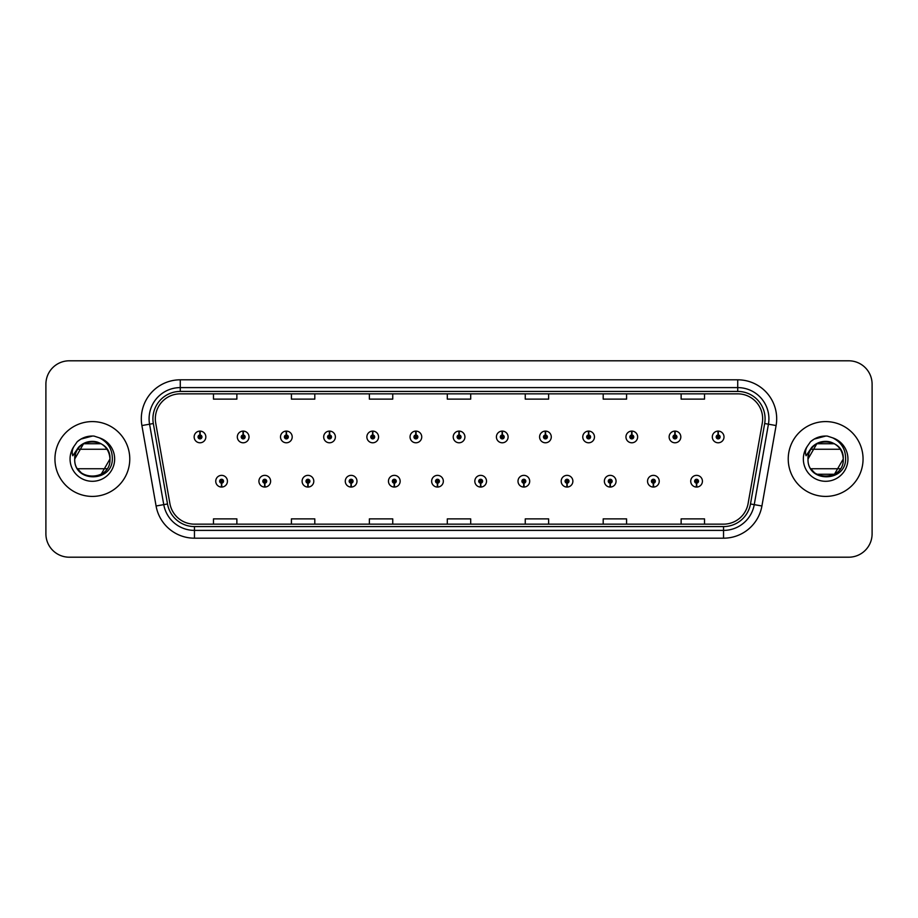 <?xml version="1.0" encoding="UTF-8"?>
<svg xmlns="http://www.w3.org/2000/svg" width="918" height="918" viewBox="0 0 918 918"><rect width="100%" height="100%" fill="white"/><g stroke="black" fill="none" stroke-linecap="round" stroke-linejoin="round"><path stroke-width="1.38" d="M264.682 483.155L264.51 487.056A5.841 5.841 0 0 0 265.015 487.056L264.854 483.155A1.951 1.951 0 0 0 266.713 481.216A1.951 1.951 0 0 0 264.763 479.265A1.951 1.951 0 0 0 262.812 481.216A1.951 1.951 0 0 0 264.682 483.155L264.728 481.996A0.78 0.78 0 0 1 263.982 481.216A0.78 0.78 0 0 1 264.763 480.435A0.78 0.78 0 0 1 265.543 481.216A0.78 0.78 0 0 1 264.797 481.996L264.854 483.155M307.863 483.155L307.691 487.056A5.841 5.841 0 0 0 308.196 487.056L308.035 483.155A1.951 1.951 0 0 0 309.894 481.216A1.951 1.951 0 0 0 307.943 479.265A1.951 1.951 0 0 0 305.992 481.216A1.951 1.951 0 0 0 307.863 483.155L307.909 481.996A0.78 0.78 0 0 1 307.163 481.216A0.78 0.78 0 0 1 307.943 480.435A0.78 0.78 0 0 1 308.723 481.216A0.78 0.78 0 0 1 307.978 481.996L308.035 483.155M351.043 483.155L350.871 487.056A5.841 5.841 0 0 0 351.376 487.056L351.215 483.155A1.951 1.951 0 0 0 353.074 481.216A1.951 1.951 0 0 0 351.124 479.265A1.951 1.951 0 0 0 349.173 481.216A1.951 1.951 0 0 0 351.043 483.155L351.089 481.996A0.78 0.78 0 0 1 350.343 481.216A0.78 0.78 0 0 1 351.124 480.435A0.78 0.78 0 0 1 351.904 481.216A0.78 0.78 0 0 1 351.158 481.996L351.215 483.155M394.224 483.155L394.051 487.056A5.841 5.841 0 0 0 394.556 487.056L394.396 483.155A1.951 1.951 0 0 0 396.255 481.216A1.951 1.951 0 0 0 394.304 479.265A1.951 1.951 0 0 0 392.353 481.216A1.951 1.951 0 0 0 394.224 483.155L394.27 481.996A0.78 0.78 0 0 1 393.524 481.216A0.78 0.78 0 0 1 394.304 480.435A0.78 0.78 0 0 1 395.084 481.216A0.78 0.78 0 0 1 394.338 481.996L394.396 483.155M437.404 483.155L437.232 487.056A5.841 5.841 0 0 0 437.748 487.056L437.576 483.155A1.951 1.951 0 0 0 439.435 481.216A1.951 1.951 0 0 0 437.484 479.265A1.951 1.951 0 0 0 435.534 481.216A1.951 1.951 0 0 0 437.404 483.155L437.45 481.996A0.78 0.78 0 0 1 436.704 481.216A0.78 0.78 0 0 1 437.484 480.435A0.78 0.78 0 0 1 438.265 481.216A0.78 0.78 0 0 1 437.519 481.996L437.576 483.155M480.584 483.155L480.412 487.056A5.841 5.841 0 0 0 480.929 487.056L480.757 483.155A1.951 1.951 0 0 0 482.616 481.216A1.951 1.951 0 0 0 480.665 479.265A1.951 1.951 0 0 0 478.714 481.216A1.951 1.951 0 0 0 480.584 483.155L480.63 481.996A0.78 0.78 0 0 1 479.884 481.216A0.78 0.78 0 0 1 480.665 480.435A0.78 0.78 0 0 1 481.445 481.216A0.78 0.78 0 0 1 480.699 481.996L480.757 483.155M523.765 483.155L523.593 487.056A5.841 5.841 0 0 0 524.109 487.056L523.937 483.155A1.951 1.951 0 0 0 525.796 481.216A1.951 1.951 0 0 0 523.845 479.265A1.951 1.951 0 0 0 521.906 481.216A1.951 1.951 0 0 0 523.765 483.155L523.811 481.996A0.78 0.78 0 0 1 523.065 481.216A0.78 0.78 0 0 1 523.845 480.435A0.78 0.78 0 0 1 524.626 481.216A0.78 0.78 0 0 1 523.88 481.996L523.937 483.155M566.945 483.155L566.773 487.056A5.841 5.841 0 0 0 567.29 487.056L567.117 483.155A1.951 1.951 0 0 0 568.976 481.216A1.951 1.951 0 0 0 567.026 479.265A1.951 1.951 0 0 0 565.086 481.216A1.951 1.951 0 0 0 566.945 483.155L566.991 481.996A0.78 0.78 0 0 1 566.245 481.216A0.78 0.78 0 0 1 567.026 480.435A0.78 0.78 0 0 1 567.806 481.216A0.78 0.78 0 0 1 567.06 481.996L567.117 483.155M610.126 483.155L609.954 487.056A5.841 5.841 0 0 0 610.47 487.056L610.298 483.155A1.951 1.951 0 0 0 612.157 481.216A1.951 1.951 0 0 0 610.206 479.265A1.951 1.951 0 0 0 608.267 481.216A1.951 1.951 0 0 0 610.126 483.155L610.172 481.996A0.78 0.78 0 0 1 609.426 481.216A0.78 0.78 0 0 1 610.206 480.435A0.78 0.78 0 0 1 610.986 481.216A0.78 0.78 0 0 1 610.24 481.996L610.298 483.155M653.306 483.155L653.134 487.056A5.841 5.841 0 0 0 653.65 487.056L653.478 483.155A1.951 1.951 0 0 0 655.337 481.216A1.951 1.951 0 0 0 653.386 479.265A1.951 1.951 0 0 0 651.447 481.216A1.951 1.951 0 0 0 653.306 483.155L653.352 481.996A0.78 0.78 0 0 1 652.606 481.216A0.78 0.78 0 0 1 653.386 480.435A0.78 0.78 0 0 1 654.167 481.216A0.78 0.78 0 0 1 653.421 481.996L653.478 483.155M696.487 483.155L696.314 487.056A5.841 5.841 0 0 0 696.831 487.056L696.659 483.155A1.951 1.951 0 0 0 698.518 481.216A1.951 1.951 0 0 0 696.567 479.265A1.951 1.951 0 0 0 694.628 481.216A1.951 1.951 0 0 0 696.487 483.155L696.533 481.996A0.78 0.78 0 0 1 695.787 481.216A0.78 0.78 0 0 1 696.567 480.435A0.78 0.78 0 0 1 697.347 481.216A0.78 0.78 0 0 1 696.601 481.996L696.659 483.155M221.502 483.155L221.33 487.056A5.841 5.841 0 0 0 221.835 487.056L221.674 483.155A1.951 1.951 0 0 0 223.533 481.216A1.951 1.951 0 0 0 221.582 479.265A1.951 1.951 0 0 0 219.631 481.216A1.951 1.951 0 0 0 221.502 483.155L221.548 481.996A0.78 0.78 0 0 1 220.802 481.216A0.78 0.78 0 0 1 221.582 480.435A0.78 0.78 0 0 1 222.363 481.216A0.78 0.78 0 0 1 221.617 481.996L221.674 483.155M243.259 434.994L243.431 431.104A5.841 5.841 0 0 0 242.914 431.104L243.086 434.994A1.951 1.951 0 0 0 241.227 436.945A1.951 1.951 0 0 0 243.178 438.896A1.951 1.951 0 0 0 245.129 436.945A1.951 1.951 0 0 0 243.259 434.994L243.213 436.165A0.78 0.78 0 0 1 243.958 436.945A0.78 0.78 0 0 1 243.178 437.725A0.78 0.78 0 0 1 242.398 436.945A0.78 0.78 0 0 1 243.144 436.165L243.086 434.994M286.439 434.994L286.611 431.104A5.841 5.841 0 0 0 286.095 431.104L286.267 434.994A1.951 1.951 0 0 0 284.408 436.945A1.951 1.951 0 0 0 286.359 438.896A1.951 1.951 0 0 0 288.309 436.945A1.951 1.951 0 0 0 286.439 434.994L286.393 436.165A0.78 0.78 0 0 1 287.139 436.945A0.78 0.78 0 0 1 286.359 437.725A0.78 0.78 0 0 1 285.578 436.945A0.78 0.78 0 0 1 286.324 436.165L286.267 434.994M329.619 434.994L329.791 431.104A5.841 5.841 0 0 0 329.287 431.104L329.447 434.994A1.951 1.951 0 0 0 327.588 436.945A1.951 1.951 0 0 0 329.539 438.896A1.951 1.951 0 0 0 331.49 436.945A1.951 1.951 0 0 0 329.619 434.994L329.573 436.165A0.78 0.78 0 0 1 330.319 436.945A0.78 0.78 0 0 1 329.539 437.725A0.78 0.78 0 0 1 328.759 436.945A0.78 0.78 0 0 1 329.505 436.165L329.447 434.994M372.8 434.994L372.972 431.104A5.841 5.841 0 0 0 372.467 431.104L372.628 434.994A1.951 1.951 0 0 0 370.769 436.945A1.951 1.951 0 0 0 372.719 438.896A1.951 1.951 0 0 0 374.67 436.945A1.951 1.951 0 0 0 372.8 434.994L372.754 436.165A0.78 0.78 0 0 1 373.5 436.945A0.78 0.78 0 0 1 372.719 437.725A0.78 0.78 0 0 1 371.939 436.945A0.78 0.78 0 0 1 372.685 436.165L372.628 434.994M415.98 434.994L416.152 431.104A5.841 5.841 0 0 0 415.647 431.104L415.808 434.994A1.951 1.951 0 0 0 413.949 436.945A1.951 1.951 0 0 0 415.9 438.896A1.951 1.951 0 0 0 417.851 436.945A1.951 1.951 0 0 0 415.98 434.994L415.934 436.165A0.78 0.78 0 0 1 416.68 436.945A0.78 0.78 0 0 1 415.9 437.725A0.78 0.78 0 0 1 415.12 436.945A0.78 0.78 0 0 1 415.865 436.165L415.808 434.994M459.161 434.994L459.333 431.104A5.841 5.841 0 0 0 458.828 431.104L458.989 434.994A1.951 1.951 0 0 0 457.13 436.945A1.951 1.951 0 0 0 459.08 438.896A1.951 1.951 0 0 0 461.031 436.945A1.951 1.951 0 0 0 459.161 434.994L459.115 436.165A0.78 0.78 0 0 1 459.861 436.945A0.78 0.78 0 0 1 459.08 437.725A0.78 0.78 0 0 1 458.3 436.945A0.78 0.78 0 0 1 459.046 436.165L458.989 434.994M502.341 434.994L502.513 431.104A5.841 5.841 0 0 0 502.008 431.104L502.169 434.994A1.951 1.951 0 0 0 500.31 436.945A1.951 1.951 0 0 0 502.261 438.896A1.951 1.951 0 0 0 504.211 436.945A1.951 1.951 0 0 0 502.341 434.994L502.295 436.165A0.78 0.78 0 0 1 503.041 436.945A0.78 0.78 0 0 1 502.261 437.725A0.78 0.78 0 0 1 501.48 436.945A0.78 0.78 0 0 1 502.226 436.165L502.169 434.994M545.521 434.994L545.694 431.104A5.841 5.841 0 0 0 545.189 431.104L545.349 434.994A1.951 1.951 0 0 0 543.49 436.945A1.951 1.951 0 0 0 545.441 438.896A1.951 1.951 0 0 0 547.392 436.945A1.951 1.951 0 0 0 545.521 434.994L545.476 436.165A0.78 0.78 0 0 1 546.221 436.945A0.78 0.78 0 0 1 545.441 437.725A0.78 0.78 0 0 1 544.661 436.945A0.78 0.78 0 0 1 545.407 436.165L545.349 434.994M588.702 434.994L588.874 431.104A5.841 5.841 0 0 0 588.369 431.104L588.53 434.994A1.951 1.951 0 0 0 586.671 436.945A1.951 1.951 0 0 0 588.622 438.896A1.951 1.951 0 0 0 590.572 436.945A1.951 1.951 0 0 0 588.702 434.994L588.656 436.165A0.78 0.78 0 0 1 589.402 436.945A0.78 0.78 0 0 1 588.622 437.725A0.78 0.78 0 0 1 587.841 436.945A0.78 0.78 0 0 1 588.587 436.165L588.53 434.994M631.882 434.994L632.054 431.104A5.841 5.841 0 0 0 631.55 431.104L631.71 434.994A1.951 1.951 0 0 0 629.851 436.945A1.951 1.951 0 0 0 631.802 438.896A1.951 1.951 0 0 0 633.753 436.945A1.951 1.951 0 0 0 631.882 434.994L631.836 436.165A0.78 0.78 0 0 1 632.582 436.945A0.78 0.78 0 0 1 631.802 437.725A0.78 0.78 0 0 1 631.022 436.945A0.78 0.78 0 0 1 631.768 436.165L631.71 434.994M675.063 434.994L675.235 431.104A5.841 5.841 0 0 0 674.73 431.104L674.891 434.994A1.951 1.951 0 0 0 673.032 436.945A1.951 1.951 0 0 0 674.982 438.896A1.951 1.951 0 0 0 676.933 436.945A1.951 1.951 0 0 0 675.063 434.994L675.017 436.165A0.78 0.78 0 0 1 675.763 436.945A0.78 0.78 0 0 1 674.982 437.725A0.78 0.78 0 0 1 674.202 436.945A0.78 0.78 0 0 1 674.948 436.165L674.891 434.994M718.243 434.994L718.415 431.104A5.841 5.841 0 0 0 717.91 431.104L718.071 434.994A1.951 1.951 0 0 0 716.212 436.945A1.951 1.951 0 0 0 718.163 438.896A1.951 1.951 0 0 0 720.114 436.945A1.951 1.951 0 0 0 718.243 434.994L718.197 436.165A0.78 0.78 0 0 1 718.943 436.945A0.78 0.78 0 0 1 718.163 437.725A0.78 0.78 0 0 1 717.383 436.945A0.78 0.78 0 0 1 718.128 436.165L718.071 434.994M200.078 434.994L200.25 431.104A5.841 5.841 0 0 0 199.734 431.104L199.906 434.994A1.951 1.951 0 0 0 198.047 436.945A1.951 1.951 0 0 0 199.998 438.896A1.951 1.951 0 0 0 201.937 436.945A1.951 1.951 0 0 0 200.078 434.994L200.032 436.165A0.78 0.78 0 0 1 200.778 436.945A0.78 0.78 0 0 1 199.998 437.725A0.78 0.78 0 0 1 199.217 436.945A0.78 0.78 0 0 1 199.963 436.165L199.906 434.994M54.942 459A37.409 37.409 0 0 0 92.351 496.409A37.409 37.409 0 0 0 129.771 459A37.409 37.409 0 0 0 92.351 421.591A37.409 37.409 0 0 0 54.942 459A37.409 37.409 0 0 0 92.351 496.409A37.409 37.409 0 0 0 129.771 459A37.409 37.409 0 0 0 92.351 421.591A37.409 37.409 0 0 0 54.942 459M788.229 459A37.409 37.409 0 0 0 825.649 496.409A37.409 37.409 0 0 0 863.058 459A37.409 37.409 0 0 0 825.649 421.591A37.409 37.409 0 0 0 788.229 459A37.409 37.409 0 0 0 825.649 496.409A37.409 37.409 0 0 0 863.058 459A37.409 37.409 0 0 0 825.649 421.591A37.409 37.409 0 0 0 788.229 459M155.337 418.78A24.947 24.947 0 0 1 180.272 393.845L737.728 393.845A24.947 24.947 0 0 1 762.284 423.118L748.101 503.546A24.947 24.947 0 0 1 723.545 524.155L194.455 524.155A24.947 24.947 0 0 1 169.899 503.546L155.716 423.118A24.947 24.947 0 0 1 155.337 418.78M152.916 418.78A27.356 27.356 0 0 0 153.329 423.531L167.512 503.971A27.356 27.356 0 0 0 194.455 526.576L723.545 526.576A27.356 27.356 0 0 0 750.488 503.971L764.671 423.531A27.356 27.356 0 0 0 737.728 391.424L180.272 391.424A27.356 27.356 0 0 0 152.916 418.78M141.9 425.55A38.969 38.969 0 0 1 180.272 379.811L737.728 379.811A38.969 38.969 0 0 1 776.1 425.55L761.917 505.99A38.969 38.969 0 0 1 723.545 538.189L194.455 538.189A38.969 38.969 0 0 1 156.083 505.99L141.9 425.55L149.565 424.196A31.178 31.178 0 0 1 180.272 387.603L737.728 387.603A31.178 31.178 0 0 1 768.435 424.196L754.24 504.636A31.178 31.178 0 0 1 723.545 530.397L194.455 530.397A31.178 31.178 0 0 1 163.76 504.636L149.565 424.196A31.178 31.178 0 0 1 149.095 418.78M872.1 384.172A23.386 23.386 0 0 0 848.714 360.797L69.286 360.797A23.386 23.386 0 0 0 45.9 384.172L45.9 533.828A23.386 23.386 0 0 0 69.286 557.203L848.714 557.203A23.386 23.386 0 0 0 872.1 533.828L872.1 384.172L872.1 533.828M750.488 503.971L754.24 504.636L768.435 424.196L776.1 425.55M447.307 393.845L447.307 399.123L470.693 399.123L470.693 393.845M369.369 393.845L369.369 399.123L392.743 399.123L392.743 393.845M291.419 393.845L291.419 399.123L314.805 399.123L314.805 393.845M213.481 393.845L213.481 399.123L236.867 399.123L236.867 393.845M525.257 393.845L525.257 399.123L548.631 399.123L548.631 393.845M603.195 393.845L603.195 399.123L626.581 399.123L626.581 393.845M681.133 393.845L681.133 399.123L704.519 399.123L704.519 393.845M470.693 524.155L470.693 518.877L447.307 518.877L447.307 524.155M392.743 524.155L392.743 518.877L369.369 518.877L369.369 524.155M314.805 524.155L314.805 518.877L291.419 518.877L291.419 524.155M236.867 524.155L236.867 518.877L213.481 518.877L213.481 524.155M548.631 524.155L548.631 518.877L525.257 518.877L525.257 524.155M626.581 524.155L626.581 518.877L603.195 518.877L603.195 524.155M704.519 524.155L704.519 518.877L681.133 518.877L681.133 524.155M45.9 384.172L45.9 533.828M848.714 360.797L69.286 360.797M69.286 557.203L848.714 557.203M205.839 436.945A5.841 5.841 0 0 0 200.25 431.104A5.841 5.841 0 0 1 205.839 436.945A5.841 5.841 0 0 1 199.998 442.786A5.841 5.841 0 0 1 194.146 436.945A5.841 5.841 0 0 1 199.734 431.104M215.741 481.216A5.841 5.841 0 0 0 221.33 487.056A5.841 5.841 0 0 1 215.741 481.216A5.841 5.841 0 0 1 221.582 475.363A5.841 5.841 0 0 1 227.434 481.216A5.841 5.841 0 0 1 221.835 487.056M249.019 436.945A5.841 5.841 0 0 0 243.431 431.104A5.841 5.841 0 0 1 249.019 436.945A5.841 5.841 0 0 1 243.178 442.786A5.841 5.841 0 0 1 237.326 436.945A5.841 5.841 0 0 1 242.914 431.104M292.199 436.945A5.841 5.841 0 0 0 286.611 431.104A5.841 5.841 0 0 1 292.199 436.945A5.841 5.841 0 0 1 286.359 442.786A5.841 5.841 0 0 1 280.506 436.945A5.841 5.841 0 0 1 286.095 431.104M335.38 436.945A5.841 5.841 0 0 0 329.791 431.104A5.841 5.841 0 0 1 335.38 436.945A5.841 5.841 0 0 1 329.539 442.786A5.841 5.841 0 0 1 323.687 436.945A5.841 5.841 0 0 1 329.287 431.104M378.56 436.945A5.841 5.841 0 0 0 372.972 431.104A5.841 5.841 0 0 1 378.56 436.945A5.841 5.841 0 0 1 372.719 442.786A5.841 5.841 0 0 1 366.867 436.945A5.841 5.841 0 0 1 372.467 431.104L372.593 434.214M258.922 481.216A5.841 5.841 0 0 0 264.51 487.056A5.841 5.841 0 0 1 258.922 481.216A5.841 5.841 0 0 1 264.763 475.363A5.841 5.841 0 0 1 270.615 481.216A5.841 5.841 0 0 1 265.015 487.056M302.102 481.216A5.841 5.841 0 0 0 307.691 487.056A5.841 5.841 0 0 1 302.102 481.216A5.841 5.841 0 0 1 307.943 475.363A5.841 5.841 0 0 1 313.795 481.216A5.841 5.841 0 0 1 308.196 487.056M345.283 481.216A5.841 5.841 0 0 0 350.871 487.056A5.841 5.841 0 0 1 345.283 481.216A5.841 5.841 0 0 1 351.124 475.363A5.841 5.841 0 0 1 356.976 481.216A5.841 5.841 0 0 1 351.376 487.056M101.164 443.738L83.549 443.738L74.737 459C73.658 436.268 111.055 436.268 109.976 459L101.164 474.262L109.976 459C111.055 481.732 73.658 481.732 74.737 459C73.658 436.268 111.055 436.268 109.976 459C111.055 481.732 73.658 481.732 74.737 459C73.658 436.268 111.055 436.268 109.976 459C111.055 481.732 73.658 481.732 74.737 459C73.658 436.268 111.055 436.268 109.976 459C111.055 481.732 73.658 481.732 74.737 459C73.658 436.268 111.055 436.268 109.976 459C111.055 481.732 73.658 481.732 74.737 459C73.658 436.268 111.055 436.268 109.976 459C111.055 481.732 73.658 481.732 74.737 459C73.658 436.268 111.055 436.268 109.976 459C111.055 481.732 73.658 481.732 74.737 459C73.658 436.268 111.055 436.268 109.976 459C111.055 481.732 73.658 481.732 74.737 459C73.658 436.268 111.055 436.268 109.976 459C111.055 481.732 73.658 481.732 74.737 459C73.658 436.268 111.055 436.268 109.976 459C111.055 481.732 73.658 481.732 74.737 459C73.658 436.268 111.055 436.268 109.976 459C111.055 481.732 73.658 481.732 74.737 459C73.658 436.268 111.055 436.268 109.976 459C111.055 436.268 73.658 436.268 74.737 459C73.658 436.268 111.055 436.268 109.976 459C111.055 436.268 73.658 436.268 74.737 459C73.658 436.268 111.055 436.268 109.976 459C109.426 450.531 105.214 444.909 97.354 442.097A17.626 17.626 0 0 0 75.551 453.699L74.714 459C73.75 482.937 112.455 482.501 112.329 459C112.398 449.281 108.06 442.224 99.316 437.817L94.049 436.084C87.692 435.706 82.092 437.576 77.25 441.684L74.071 446.24C72.132 449.51 71.707 452.677 72.797 455.753L78.466 447.341C83.756 442.051 90.056 440.307 97.354 442.097A17.626 17.626 0 0 0 77.674 449.258L107.039 449.258M80.864 472.357L78.26 469.568M107.039 468.742L77.674 468.742M77.296 441.65L80.864 439.102L92.534 436.027L80.864 439.102L77.296 441.65L80.864 439.102L92.534 436.027L80.864 439.102L77.296 441.65L80.864 439.102L92.534 436.027L80.864 439.102L77.296 441.65L80.864 439.102L92.534 436.027L80.864 439.102L77.296 441.65L80.864 439.102L92.534 436.027L80.864 439.102L77.296 441.65L80.864 439.102L92.534 436.027L80.864 439.102L77.296 441.65L80.864 439.102L92.534 436.027L80.864 439.102L77.296 441.65L80.864 439.102L92.534 436.027L80.864 439.102L77.296 441.65L80.864 439.102L92.534 436.027M840.326 449.258L810.961 449.258A17.626 17.626 0 0 1 830.641 442.097C838.513 444.909 842.713 450.531 843.263 459C844.342 436.268 806.945 436.268 808.024 459C806.945 436.268 844.342 436.268 843.263 459C844.342 436.268 806.945 436.268 808.024 459L816.836 443.738L834.451 443.738L816.836 443.738L808.024 459C806.945 436.268 844.342 436.268 843.263 459C844.342 436.268 806.945 436.268 808.024 459L816.836 443.738L834.451 443.738L816.836 443.738L808.024 459C807.037 482.937 845.753 482.501 845.616 459C845.696 449.281 841.358 442.224 832.603 437.817L827.347 436.084C820.99 435.706 815.391 437.576 810.537 441.684L807.358 446.24C805.419 449.51 804.994 452.677 806.084 455.753L811.764 447.341C817.054 442.051 823.343 440.307 830.641 442.097A17.626 17.626 0 0 0 808.838 453.699L808.001 459C806.945 436.268 844.342 436.268 843.263 459C844.342 481.732 806.945 481.732 808.024 459C806.945 436.268 844.342 436.268 843.263 459C844.342 481.732 806.945 481.732 808.024 459C806.945 436.268 844.342 436.268 843.263 459C844.342 481.732 806.945 481.732 808.024 459C806.945 436.268 844.342 436.268 843.263 459C844.342 481.732 806.945 481.732 808.024 459C806.945 436.268 844.342 436.268 843.263 459L834.451 474.262L843.263 459C844.342 481.732 806.945 481.732 808.024 459C806.945 436.268 844.342 436.268 843.263 459C844.342 481.732 806.945 481.732 808.024 459C806.945 436.268 844.342 436.268 843.263 459C844.342 481.732 806.945 481.732 808.024 459C806.945 436.268 844.342 436.268 843.263 459L834.451 474.262L816.836 474.262M814.151 472.357L811.546 469.568M840.326 468.742L810.961 468.742M810.583 441.65L814.151 439.102L825.821 436.027L814.151 439.102L810.583 441.65L814.151 439.102L825.821 436.027L814.151 439.102L810.583 441.65L814.151 439.102L825.821 436.027L814.151 439.102L810.583 441.65L814.151 439.102L825.821 436.027L814.151 439.102L810.583 441.65L814.151 439.102L825.821 436.027L814.151 439.102L810.583 441.65L814.151 439.102L825.821 436.027L814.151 439.102L810.583 441.65L814.151 439.102L825.821 436.027L814.151 439.102L810.583 441.65L814.151 439.102L825.821 436.027L814.151 439.102L810.583 441.65L814.151 439.102L825.821 436.027M421.741 436.945A5.841 5.841 0 0 0 416.152 431.104A5.841 5.841 0 0 1 421.741 436.945A5.841 5.841 0 0 1 415.9 442.786A5.841 5.841 0 0 1 410.048 436.945A5.841 5.841 0 0 1 415.647 431.104L415.774 434.214M464.921 436.945A5.841 5.841 0 0 0 459.333 431.104A5.841 5.841 0 0 1 464.921 436.945A5.841 5.841 0 0 1 459.08 442.786A5.841 5.841 0 0 1 453.228 436.945A5.841 5.841 0 0 1 458.828 431.104L458.954 434.214M508.102 436.945A5.841 5.841 0 0 0 502.513 431.104A5.841 5.841 0 0 1 508.102 436.945A5.841 5.841 0 0 1 502.261 442.786A5.841 5.841 0 0 1 496.409 436.945A5.841 5.841 0 0 1 502.008 431.104L502.135 434.214M388.463 481.216A5.841 5.841 0 0 0 394.051 487.056A5.841 5.841 0 0 1 388.463 481.216A5.841 5.841 0 0 1 394.304 475.363A5.841 5.841 0 0 1 400.156 481.216A5.841 5.841 0 0 1 394.556 487.056M431.644 481.216A5.841 5.841 0 0 0 437.232 487.056A5.841 5.841 0 0 1 431.644 481.216A5.841 5.841 0 0 1 437.484 475.363A5.841 5.841 0 0 1 443.337 481.216A5.841 5.841 0 0 1 437.748 487.056M474.824 481.216A5.841 5.841 0 0 0 480.412 487.056A5.841 5.841 0 0 1 474.824 481.216A5.841 5.841 0 0 1 480.665 475.363A5.841 5.841 0 0 1 486.517 481.216A5.841 5.841 0 0 1 480.929 487.056M551.282 436.945A5.841 5.841 0 0 0 545.694 431.104A5.841 5.841 0 0 1 551.282 436.945A5.841 5.841 0 0 1 545.441 442.786A5.841 5.841 0 0 1 539.589 436.945A5.841 5.841 0 0 1 545.189 431.104L545.315 434.214M594.462 436.945A5.841 5.841 0 0 0 588.874 431.104A5.841 5.841 0 0 1 594.462 436.945A5.841 5.841 0 0 1 588.622 442.786A5.841 5.841 0 0 1 582.769 436.945A5.841 5.841 0 0 1 588.369 431.104L588.495 434.214M637.643 436.945A5.841 5.841 0 0 0 632.054 431.104A5.841 5.841 0 0 1 637.643 436.945A5.841 5.841 0 0 1 631.802 442.786A5.841 5.841 0 0 1 625.95 436.945A5.841 5.841 0 0 1 631.55 431.104M680.823 436.945A5.841 5.841 0 0 0 675.235 431.104A5.841 5.841 0 0 1 680.823 436.945A5.841 5.841 0 0 1 674.982 442.786A5.841 5.841 0 0 1 669.13 436.945A5.841 5.841 0 0 1 674.73 431.104M724.004 436.945A5.841 5.841 0 0 0 718.415 431.104A5.841 5.841 0 0 1 724.004 436.945A5.841 5.841 0 0 1 718.163 442.786A5.841 5.841 0 0 1 712.311 436.945A5.841 5.841 0 0 1 717.91 431.104M518.004 481.216A5.841 5.841 0 0 0 523.593 487.056A5.841 5.841 0 0 1 518.004 481.216A5.841 5.841 0 0 1 523.845 475.363A5.841 5.841 0 0 1 529.697 481.216A5.841 5.841 0 0 1 524.109 487.056M561.185 481.216A5.841 5.841 0 0 0 566.773 487.056A5.841 5.841 0 0 1 561.185 481.216A5.841 5.841 0 0 1 567.026 475.363A5.841 5.841 0 0 1 572.878 481.216A5.841 5.841 0 0 1 567.29 487.056M604.365 481.216A5.841 5.841 0 0 0 609.954 487.056A5.841 5.841 0 0 1 604.365 481.216A5.841 5.841 0 0 1 610.206 475.363A5.841 5.841 0 0 1 616.058 481.216A5.841 5.841 0 0 1 610.47 487.056M647.546 481.216A5.841 5.841 0 0 0 653.134 487.056A5.841 5.841 0 0 1 647.546 481.216A5.841 5.841 0 0 1 653.386 475.363A5.841 5.841 0 0 1 659.239 481.216A5.841 5.841 0 0 1 653.65 487.056M690.726 481.216A5.841 5.841 0 0 0 696.314 487.056A5.841 5.841 0 0 1 690.726 481.216A5.841 5.841 0 0 1 696.567 475.363A5.841 5.841 0 0 1 702.419 481.216A5.841 5.841 0 0 1 696.831 487.056M737.728 379.811L737.728 391.424M149.565 424.196L153.329 423.531M194.455 538.189L194.455 526.576M723.545 526.576L723.545 538.189M156.083 505.99L167.512 503.971M764.671 423.531L768.435 424.196M180.272 379.811L180.272 391.424M754.24 504.636L761.917 505.99M97.354 442.097A17.626 17.626 0 0 0 75.551 453.699M74.071 446.24A22.296 22.296 0 0 0 92.351 481.296A22.296 22.296 0 0 0 99.316 437.817M830.641 442.097A17.626 17.626 0 0 0 808.838 453.699M807.358 446.24A22.296 22.296 0 0 0 825.649 481.296A22.296 22.296 0 0 0 832.603 437.817"/></g></svg>
